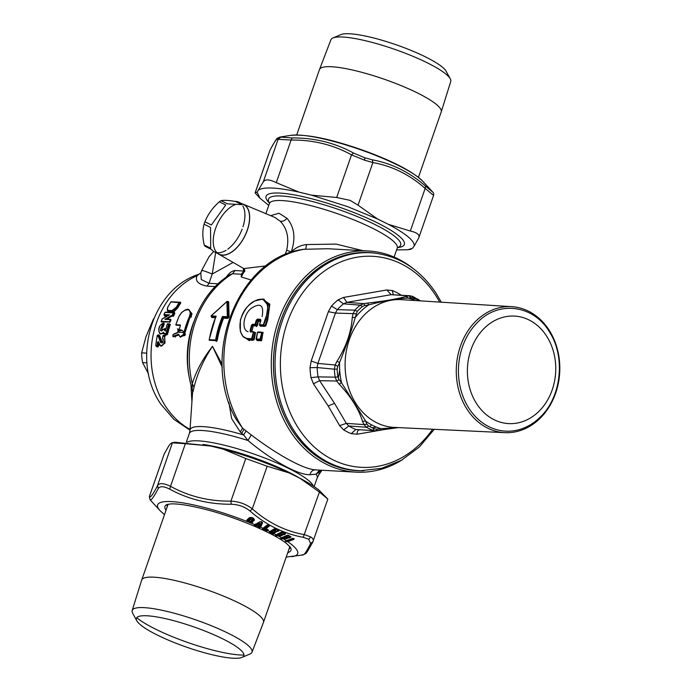 <?xml version="1.0" encoding="UTF-8"?>
<svg xmlns="http://www.w3.org/2000/svg" width="692" height="692" viewBox="0 0 692 692"><rect width="100%" height="100%" fill="white"/><g stroke="black" fill="none" stroke-linecap="round" stroke-linejoin="round"><path stroke-width="1.04" d="M191.926 401.948L190.931 384.518M192.22 388.376L192.264 383.619C196.26 370.825 203.007 358.395 212.505 346.32L222.314 367.331M192.661 391.153C192.523 393.445 192.981 392.139 194.045 387.243L192.264 383.619A92.296 75.696 -86.8 0 1 232.547 273.747L235.02 270.546L243.861 271.03L244.708 269.837M194.045 387.243C197.445 373.334 203.595 359.693 212.505 346.32L222.21 364.459M186.33 442.101L189.331 433.477A67.686 12.802 19.2 0 1 247.995 440.501C269.378 458.424 296.799 475.041 309.921 474.721L316.114 474.167L319.6 470.119M228.87 402.398L231.63 418.573L240.314 432.059L243.636 434.974L246.084 430.96L251.274 434.913C274.188 452.516 302.914 469.479 315.725 469.859L317.005 469.963M314.159 486.614L317.161 477.999A67.686 12.802 19.2 0 0 316.114 474.167L321.59 470.231M251.274 434.913L247.995 440.501L243.636 434.974A68.205 12.897 19.2 0 0 189.989 430.277L192.627 391.637M320.059 471.468L321.079 470.197M321.953 470.249L318.64 475.075A68.205 12.897 19.2 0 0 318.727 472.074L320.457 470.171M241.698 433.278L244.008 429.3L246.084 430.96M240.314 432.059L242.529 428.114L244.008 429.3M402.294 459.791A110.755 90.834 -86.8 0 1 356.043 472.143A110.755 90.834 -86.8 0 1 290.727 431.894A110.755 90.834 -86.8 0 1 281.8 312.023A110.755 90.834 -86.8 0 1 368.317 250.971L328.025 248.739L303.658 249.293C237.823 257.398 199.763 356.103 236.102 419.274L242.529 428.114A110.755 90.834 -86.8 0 1 231.336 317.1A110.755 90.834 -86.8 0 1 305.76 249.033L306.539 244.553L336.104 244.103L362.928 250.668M285.078 254.76L286.696 250.175L291.22 251.949C295.553 247.675 300.657 245.21 306.539 244.553M286.696 250.175C289.317 237.987 287.128 228.317 280.139 221.163C282.535 221.708 284.827 220.757 287.007 218.326C294.481 227.21 295.882 238.411 291.22 251.949L291.306 252.39M233.118 262.432L212.236 274.023L215.67 252.493M287.007 218.326L279.014 213.231L270.641 215.662M280.139 221.163L274.854 217.426L243.273 204.201A27.853 15.042 116.3 0 1 246.923 207.133A27.853 15.042 116.3 0 1 242.84 239.778A27.853 15.042 116.3 0 1 218.611 254.102A27.853 15.042 116.3 0 1 217.686 253.488M244.276 268.79L244.786 271.351L241.387 274.231L243.861 271.03A36.105 19.497 116.3 0 1 243.091 268.159M192.618 391.819L192.238 389.198C178.709 347.298 195.672 295.077 230.324 274.516L232.547 273.747L241.387 274.231L241.257 276.956L251.109 280M189.989 430.173L173.848 419.317L160.933 404.266C130.944 361.527 150.423 289.567 198.898 274.231L197.038 275.727C194.928 280.952 198.275 284.412 207.09 286.116L215.35 286.575M201.649 270.511L200.801 272.933L201.277 279.516L209.001 283.313L212.236 274.023C204.226 270.797 200.775 269.75 201.882 270.875M218.611 254.102L243.835 268.582L266.091 265.875M226.665 276.938L226.535 276.722C229.312 272.847 232.14 270.788 235.02 270.546M190.04 429.429A83.066 68.127 -86.8 0 1 165.622 406.377A83.066 68.127 -86.8 0 1 197.038 275.727L200.844 272.821M197.895 274.793L198.898 274.222M242.217 203.837A27.853 15.042 116.3 0 1 243.273 204.201M363.828 470.716A109.215 89.571 -86.8 0 1 292.595 430.96A109.215 89.571 -86.8 0 1 285.45 309.082A109.215 89.571 -86.8 0 1 375.886 253.246M368.317 250.971A110.755 90.834 -86.8 0 1 412.916 268.358M269.491 203.128L268.496 202.047A73.222 13.849 19.2 0 1 266.057 196.303A73.222 13.849 19.2 0 1 322.896 201.874A73.222 13.849 19.2 0 1 398.402 235.514A73.222 13.849 19.2 0 1 404.353 244.466A73.222 13.849 19.2 0 1 398.877 247.451L397.424 247.675M263.773 299.221L269.387 305.639L267.103 319.47L265.979 318.995L268.089 305.371L262.752 299.056L254.673 301.011C248.826 303.615 244.06 309.93 240.383 319.972L240.358 331.572L243.126 336.649L248.117 339.115L251.784 339.314L253.073 340.308L249.172 340.092L249.354 340.698L242.563 335.992M262.078 298.987L269.837 304.177L267.787 319.661L265.763 325.975L265.071 325.811L267.103 319.47L267.787 319.661M264.612 326.39L260.443 326.157L259.742 325.335L263.514 325.543L264.612 326.39L265.071 325.811L263.349 324.851L265.287 318.804C272.008 302.188 263.488 292.993 250.322 304.169C236.863 314.038 236.975 338.665 247.935 338.5L249.172 340.092L243.437 336.978M247.935 338.5L252.303 338.812L253.644 332.298L254.855 332.463L253.497 331.71L251.603 338.708A0.614 0.502 -86.8 0 0 251.784 339.314L252.303 338.812L253.393 339.66L253.073 340.308M253.393 339.66L254.855 332.463L255.547 332.592L254.102 339.755L253.393 339.66M251.923 331.131L253.185 326.304L252.148 325.508L250.712 330.966L250.02 330.828L250.443 332.03L253.497 331.71L250.443 332.03L251.006 331.572L250.712 330.966L251.923 331.131L252.07 331.719M265.287 318.804L265.979 318.995L263.514 325.543A0.614 0.502 -86.8 0 1 263.349 324.851L259.578 324.643L260.893 320.621L260.581 319.323L260.841 320.162M260.443 326.157L260.244 325.543L260.443 326.157M259.578 324.643A0.614 0.502 -86.8 0 0 259.742 325.335L259.595 324.773M260.685 320.777L258.531 320.655L257.493 319.86L260.737 320.041L260.893 320.621M258.531 320.655L257.398 325.508L256.706 325.352L257.995 321.183L260.469 321.46M253.497 331.71L252.943 332.169M252.148 325.508L251.456 325.344L252.45 324.245L252.615 324.937L255.149 325.076L256.248 325.923L253.713 325.785L252.615 324.937L252.148 325.508M250.02 330.828L251.456 325.344M252.45 324.245L254.985 324.392L256.291 320.214L256.974 320.396L255.677 324.548L254.985 324.392A0.614 0.502 -86.8 0 0 255.149 325.076L255.677 324.557L256.706 325.352L256.412 326.607L257.398 325.508M256.291 320.214L257.337 319.142L256.974 320.396L257.995 321.183M179.842 302.413L180.638 302.24L180.664 303.148L179.929 302.75A83.68 68.629 93.2 0 0 176.996 307.49L177.766 307.853L174.047 311.694L168.865 311.954L167.732 311.348L167.403 310.215M176.996 307.49L173.631 310.864L176.884 307.43L176.313 307.153L171.988 310.604L172.377 312.144M180.664 303.148A83.066 68.127 93.2 0 0 177.766 307.853M172.196 301.798L180.638 302.24L179.929 302.75L179.79 302.292M174.047 311.694L173.631 310.864L168.64 311.071L168.476 310.405C167.127 310.085 166.98 308.848 168.052 306.694L168.052 306.694A84.294 69.139 -86.8 0 1 170.985 301.928L170.907 302.058M179.444 302.231L170.985 301.928L179.808 302.689A83.836 68.759 93.2 0 0 176.884 307.43M179.808 302.689L179.245 302.387A84.294 69.139 93.2 0 0 176.313 307.153M162.914 323.519L163.917 323.026L162.732 323.51M160.406 334.063L163.675 333.051L164.125 333.778L159.428 333.259M163.251 323.302L163.917 323.026M158.857 331.52L160.293 334.011L163.675 333.051M163.476 332.964L163.338 332.186C158.373 338.18 156.911 325.569 162.681 323.596L163.364 323.588A83.836 68.759 -86.8 0 0 162.499 326.252L161.625 331.01L163.537 329.098M164.549 333.457L164.679 333.968L164.549 333.457L166.097 333.544L166.4 334.089L164.739 334.002L163.338 332.186M163.563 329.228L165.319 331.105L165.717 330.049L165.319 331.105L165.431 330.318L164.09 328.899L163.563 329.228C160.146 332.099 159.593 331.027 161.911 326.001L162.326 326.494M162.681 323.596A84.294 69.139 93.2 0 0 161.911 326.001L162.49 326.252M164.679 333.968L163.675 332.921M166.089 333.57L166.685 333.821A83.836 68.759 93.2 0 1 169.402 324.133L168.736 324.09A84.294 69.139 93.2 0 0 166.097 333.544L166.634 333.803M165.319 331.105A84.294 69.139 93.2 0 1 167.395 324.02L168.736 324.09M169.324 323.839L167.81 323.752M164.973 334.115L165.267 334.833L166.919 334.919L166.625 334.21L164.973 334.115M166.919 334.919L167.646 334.054L166.625 334.21M167.646 334.054A83.066 68.127 93.2 0 1 170.336 324.427L169.514 324.185A83.68 68.629 93.2 0 0 166.807 333.881M172.948 315.422L173.744 315.734L173.035 316.555L172.948 315.422A83.68 68.629 93.2 0 1 173.995 313.191L174.782 313.511A83.066 68.127 93.2 0 0 173.744 315.734M167.672 319.194L168.684 319.003M166.608 319.159L172.602 315.76M165.933 312.23L174.618 312.542L173.995 312.801L174.618 312.542L174.782 313.511M166.357 312.083L165.734 312.343M168.286 315.405L164.238 314.773L164.514 316.028L164.324 315.042M164.514 316.028L166.91 316.166M160.086 336.459L158.52 336.892L160.561 342.514L162.11 342.004L159.515 335.421L158.684 335.776L161.937 343.007M161.141 339.452L160.259 339.72M162.637 342.514L162.11 342.004M162.94 338.457L163.26 339.538M157.707 335.248L158.563 334.79L157.309 335.542L158.52 336.892M158.563 334.79L159.515 335.421M163.364 339.547L162.568 338.224C163.736 341.822 163.07 343.258 160.561 342.514M156.184 345.663L156.695 346.813L158.035 346.882L157.733 346.26L155.804 345.55M163.009 335.905L163.018 335.854C167.68 337.039 162.17 350.844 159.385 344.132L158.399 341.58L157.56 342.073A84.294 69.139 93.2 0 0 157.145 345.611L155.804 345.533A84.294 69.139 -86.8 0 1 157.309 335.542L157.292 335.594M157.369 346.078L157.145 345.611L157.785 345.671A83.836 68.759 -86.8 0 1 158.2 342.159L157.56 342.073M156.029 346.009L156.695 346.813M156.037 345.628L156.392 346.19L156.037 345.628M158.234 334.859L157.664 335.802L158.234 334.859M156.392 346.19L158.762 345.81A83.066 68.127 -86.8 0 1 159.013 343.535M158.035 346.882L158.762 345.81M157.906 345.732A83.68 68.629 -86.8 0 1 158.321 342.211L158.555 342.358M161.037 346.242L165.016 343.024L164.627 336.243L165.466 335.888L164.272 335.101L163.485 335.516M158.477 341.926L160.804 346.13L164.834 342.929L164.627 336.243L163.554 335.534L163.018 335.854L163.554 335.534M176.218 333.207L175.266 333.622M174.877 333.432L173.164 334.565L177.662 332.705L174.54 333.639M175.327 337.108L175.015 336.407L173.035 336.58L178.346 334.245L172.853 336.407M174.28 335.767L175.015 336.407L179.133 334.85M173.337 334.461L173.164 334.565A84.606 69.39 93.2 0 0 172.81 336.251M178.199 332.221L177.662 332.705M175.863 324.738L180.275 324.92L180.439 325.517A84.606 69.39 93.2 0 0 179.038 330.222M178.813 334.816L180.076 336.874L183.337 334.53C181.235 337.376 179.704 337.359 178.752 334.47M180.543 337.09L184.193 335.014L184.608 333.873L183.726 333.553L183.337 334.53M179.808 336.701L184.885 335.473L183.683 334.764L190.655 313.389L189.063 309.739L185.205 310.085M184.885 335.473L185.447 334.046L184.608 333.873L191.174 313.649L189.063 309.739M192.013 313.649L191.053 317.299L189.392 316.616L190.231 313.389L192.013 313.649L188.501 309.54M181.451 312.879L179.202 316.054A84.606 69.39 93.2 0 0 175.88 324.678L175.924 324.998M180.378 325.525L176.019 325.076L180.474 325.352M181.321 312.896C186.693 308.355 189.66 308.52 190.231 313.389M211.363 316.114L211.484 316.694L211.268 315.863L216.138 316.14L215.774 317.498L216.138 316.14A93.524 76.708 93.2 0 0 209.261 339.668L209.745 340.447L209.261 339.668L215.593 340.023A93.524 76.708 93.2 0 1 222.469 316.486L227.339 316.754L227.556 317.585L229.078 316.625L228.68 301.729L227.339 301.677L227.884 301.703L228.23 316.702M209.546 339.858L209.745 340.447M211.458 316.365L211.709 317.507L215.385 317.714M228.68 301.729L227.599 301.669M227.72 301.625L228.187 316.677L227.339 316.754L226.924 301.608L227.884 301.703M211.268 315.863L226.924 301.608M217.279 340.291L216.44 340.153L216.371 341.476L217.279 340.291A92.296 75.696 -86.8 0 1 223.611 318.164L227.78 318.398L228.94 317.334L228.144 317.048M227.78 318.398L227.556 317.585L223.386 317.351L222.807 317.887L222.469 316.486L223.386 317.351A0.614 0.502 -86.8 0 1 223.611 318.164L222.807 317.887A92.91 76.198 -86.8 0 0 216.44 340.153L215.593 340.023A0.614 0.502 -86.8 0 0 215.887 340.706L216.44 340.153M216.086 316.175L215.653 316.919A0.614 0.502 -86.8 0 1 215.696 316.953M215.887 340.706L209.373 340.196M256.377 339.573A0.614 0.502 -86.8 0 1 256.204 338.959L256.377 339.573L260.149 339.781L260.668 339.279L262.008 332.765L261.308 332.636L262.934 332.316L261.758 340.118L261.438 340.775L257.208 340.542L256.377 339.573L257.536 332.42A0.614 0.502 -86.8 0 1 258.099 331.97L261.861 332.177L262.008 332.765L263.219 332.93M261.861 332.177L259.967 339.167L261.758 340.118M256.204 338.959L259.967 339.167A0.614 0.502 -86.8 0 0 260.149 339.781L261.438 340.775M257.536 332.42L261.308 332.636M168.312 315.388L164.229 315.163L164.047 314.523A84.294 69.139 -86.8 0 1 165.025 312.429L173.285 312.888A84.294 69.139 93.2 0 0 172.239 315.137L164.834 319.323L170.716 319.358L170.353 319.635L170.959 319.834A83.836 68.759 93.2 0 0 170.145 321.988L161.478 321.944L161.279 321.339A84.294 69.139 -86.8 0 1 162.153 319.012L162.118 319.107M170.716 319.358L166.478 319.15M168.528 315.414L162.153 319.012M162.066 319.029L161.193 321.365L169.54 321.797A84.294 69.139 93.2 0 1 170.353 319.635L164.834 319.323L166.495 319.099L172.559 315.742L172.239 315.137L172.836 315.37A83.836 68.759 93.2 0 1 173.874 313.13L173.813 312.706A0.458 0.458 0 0 0 173.64 312.654L173.874 313.13M173.51 312.672L165.5 312.23L173.813 312.706M168.519 315.405L162.265 318.804M168.537 315.362L169.575 314.825L164.013 314.635M248.03 331.719C241.62 330.075 242.996 314.895 251.101 308.45C260.408 302.326 264.093 305.034 262.156 316.564M162.62 326.313L163.442 326.538A83.066 68.127 -86.8 0 1 164.298 323.882L163.476 323.64A83.68 68.629 -86.8 0 0 162.62 326.313M161.677 331.018L162.473 326.572L162.949 327.273M164.956 328.605L164.151 328.925L165.483 330.343M164.125 333.769L163.883 333.025M163.943 335.17L163.381 336.113M179.488 330.819L178.536 330.24M177.879 331.589L177.965 330.153M178.06 331.693L179.738 332.506M183.735 332.705L178.778 332.004M177.429 328.89L182.143 330.3L183.735 331.978M377.071 429.161L374.51 428.867A69.226 56.77 93.2 0 1 368.559 425.935L366.916 424.144L365.687 421.168A67.055 54.997 -86.8 0 0 380.617 428.538L377.071 429.161L376.24 430.64L375.185 430.727L380.159 430.095L380.617 428.538A67.055 54.997 -86.8 0 0 380.937 428.633L398.099 427.587M339.262 384.233L341.485 382.486A67.055 54.997 -86.8 0 0 341.58 382.866L365.687 421.168A67.055 54.997 -86.8 0 1 365.393 420.952L362.539 421.445C358.828 409.232 351.069 396.827 339.262 384.233L336.753 381.041L335.153 377.157L318.052 376.872L319.6 380.661L336.753 381.041L339.054 379.588L337.912 376.941L335.153 377.157A70.757 58.033 93.2 0 1 334.366 369.182L317.135 367.556L317.896 363.438L335.17 364.987L336.995 361.276L339.564 362.487A67.055 54.997 -86.8 0 0 339.556 362.902L339.564 362.487C345.913 346.908 351.121 331.944 355.204 317.585A67.055 54.997 -86.8 0 1 355.428 317.291A67.055 54.997 -86.8 0 1 360.541 311.599A67.055 54.997 -86.8 0 1 368.429 305.085L368.732 304.887C384.363 300.743 397.511 298.468 408.193 298.07L413.193 297.75L412.103 296.211M339.054 379.588L341.485 382.486A67.055 54.997 -86.8 0 1 339.556 362.902L337.739 366.276L335.17 364.987L334.366 369.182L337.142 369.139A69.226 56.77 93.2 0 0 337.912 376.941M413.193 297.75A69.226 56.77 93.2 0 1 419.144 300.691L419.309 300.795M411.022 297.491L408.842 295.839L412.311 296.245M410.174 295.743L391.136 294.688L408.842 295.839L406.074 296.435L408.193 298.07A67.055 54.997 -86.8 0 1 408.514 298.166A67.055 54.997 -86.8 0 1 414.828 300.51M356.034 313.753L353.058 313.632L352.271 317.403L355.204 317.585L357.254 311.383A69.226 56.77 93.2 0 1 358.724 309.886A69.226 56.77 93.2 0 1 362.435 306.521L364.866 305.457L368.429 305.085A67.055 54.997 -86.8 0 1 368.732 304.887L367.521 303.096C384.389 301.158 397.234 298.944 406.074 296.435M367.521 303.096L363.715 303.632L346.874 302.335L343.483 303.831L360.221 305.172L363.715 303.632L364.866 305.457M357.254 311.383L354.918 310.146L353.058 313.632L335.438 313.069L337.298 309.644L354.918 310.146A70.757 58.033 93.2 0 1 360.221 305.172L362.435 306.521M352.271 317.403C351.242 332.272 346.147 346.9 336.995 361.276M337.739 366.276L337.142 369.139M362.539 421.445L364.001 424.594L346.32 423.383L348.777 425.995L366.475 427.241L364.001 424.594L366.916 424.144M375.185 430.727L355.878 429.498L374.761 430.727M376.344 430.64L380.046 430.095M410.901 298.927L416.247 299.143M351.242 433.65L355.878 429.498A70.757 58.033 -86.8 0 1 348.777 425.995L343.682 429.914A75.324 61.778 93.2 0 0 351.242 433.65L357.011 434.221C357.176 431.401 357.989 429.948 359.451 429.87M357.011 434.221L385.954 429.282M401.101 295.164L399.786 294.264L399.63 295.069M393.324 294.662L392.226 290.528L386.845 289.965L391.136 294.688L346.874 302.335L343.517 297.448L386.845 289.965M343.517 297.448L338.051 299.878L343.483 303.831A70.757 58.033 -86.8 0 0 337.298 309.644L331.468 306.063L328.371 311.677L335.438 313.069L317.896 363.438L311.201 360.982L328.371 311.677M311.201 360.982L309.999 367.703L317.135 367.556A70.757 58.033 -86.8 0 0 318.052 376.872L310.976 377.624L313.45 383.8L319.6 380.661L334.556 403.367L346.32 423.383L339.608 425.623L328.181 405.962L334.556 403.367M313.45 383.8L328.181 405.962M343.682 429.914L339.608 425.623M360.783 470.698L359.252 470.664A109.137 89.51 -86.8 0 1 292.647 430.908A109.137 89.51 -86.8 0 1 284.386 311.582A109.137 89.51 -86.8 0 1 371.336 252.796L372.867 252.926A109.094 89.467 93.2 0 0 285.952 311.685A109.094 89.467 93.2 0 0 294.212 430.969A109.094 89.467 93.2 0 0 360.783 470.698L381.603 468.311L401.472 460.258L419.335 447.015L434.265 429.308M476.035 320.958A63.084 51.744 -86.8 0 1 511.881 306.677A63.084 51.744 -86.8 0 1 557.57 349.918A63.084 51.744 -86.8 0 1 540.054 418.34A63.084 51.744 -86.8 0 1 504.892 432.656A63.084 51.744 -86.8 0 1 458.623 389.769A63.084 51.744 -86.8 0 1 476.035 320.958M540.158 417.19A61.527 50.464 -86.8 0 1 469.237 408.773A61.527 50.464 -86.8 0 1 477.714 322.204C498.993 300.094 534.06 305.051 549.742 332.385C565.762 357.383 561.238 397.433 540.158 417.19M148.564 374.009L142.613 362.617A45.378 37.221 93.2 0 1 141.912 357.773A45.378 37.221 93.2 0 1 141.644 352.851L145.969 336.736L153.451 318.943A45.378 37.221 93.2 0 1 153.892 318.45M146.955 362.859L142.613 362.617M141.644 352.851L146.643 353.128M216.994 252.675A27.689 14.956 116.3 0 1 215.965 251.49A27.689 14.956 116.3 0 1 216.769 225.419A27.689 14.956 116.3 0 1 235.998 204.33M239.977 203.69A27.689 14.956 116.3 0 1 241.162 203.785M235.012 201.389A27.689 14.956 116.3 0 1 239.025 202.263L243.662 204.555A27.689 14.956 116.3 0 1 246.828 207.263A27.689 14.956 116.3 0 1 243.004 239.32A27.689 14.956 116.3 0 1 219.13 254.198L214.485 251.905A27.689 14.956 116.3 0 1 211.562 249.501L205.109 246.317A27.689 14.956 -63.7 0 1 204.875 246.006A27.689 14.956 -63.7 0 1 204.235 245.02C202.419 237.218 202.367 230.298 204.079 224.243L210.532 227.434L210.679 248.203L204.235 245.02M239.025 202.263A27.689 14.956 116.3 0 1 241.949 204.659L227.46 203.855L221.007 200.671A27.689 14.956 -63.7 0 0 219.278 201.822L225.722 205.005L211.38 224.978L204.936 221.795A27.689 14.956 -63.7 0 0 204.486 223.014A27.689 14.956 -63.7 0 0 204.079 224.243M242.831 205.957A27.689 14.956 116.3 0 1 242.978 226.734M242.131 229.182A27.689 14.956 116.3 0 1 227.789 249.155M226.05 250.305A27.689 14.956 116.3 0 1 214.485 251.905M204.936 221.795C207.946 214.26 212.729 207.609 219.278 201.822M221.007 200.671C224.07 200.066 228.905 200.334 235.505 201.476L241.949 204.659M476.84 404.033A53.838 44.158 -86.8 0 1 472.498 345.766A53.838 44.158 -86.8 0 1 514.554 316.088A53.838 44.158 -86.8 0 1 546.308 335.655A53.838 44.158 -86.8 0 1 550.642 393.921A53.838 44.158 -86.8 0 1 508.585 423.599A53.838 44.158 -86.8 0 1 476.84 404.033M418.444 177.334L441.202 111.983A64.451 12.188 -160.8 0 0 441.228 111.914L450.743 81.492A63.439 11.998 -160.8 0 0 450.258 78.793A63.439 11.998 -160.8 0 0 445.57 73.802A63.439 11.998 -160.8 0 0 386.3 46.546A63.439 11.998 -160.8 0 0 332.982 37.956A63.439 11.998 -160.8 0 0 330.923 39.764L319.496 69.52A64.451 12.188 -160.8 0 0 319.47 69.589L296.712 134.94M450.258 78.793L446.115 71.224A56.891 10.761 -160.8 0 0 441.903 66.752A56.891 10.761 -160.8 0 0 388.748 42.307A56.891 10.761 -160.8 0 0 340.94 34.6L332.982 37.956M441.228 111.914A64.451 12.188 -160.8 0 0 435.969 104.094A64.451 12.188 -160.8 0 0 355.307 70.671A64.451 12.188 -160.8 0 0 319.496 69.52M243.965 655.03A63.439 11.998 19.2 0 1 183.25 640.878A63.439 11.998 19.2 0 1 136.731 617.688M136.808 620.776L132.665 613.207A63.439 11.998 19.2 0 1 132.172 610.508A63.439 11.998 19.2 0 1 200.965 621.727A63.439 11.998 19.2 0 1 251.992 652.236A63.439 11.998 19.2 0 1 249.942 654.044L241.984 657.4A56.891 10.761 19.2 0 1 182.178 645.593A56.891 10.761 19.2 0 1 136.808 620.776A56.891 10.761 19.2 0 1 198.059 628.414A56.891 10.761 19.2 0 1 241.984 657.4M132.172 610.508L141.696 580.086A64.451 12.188 19.2 0 1 141.713 580.017A64.451 12.188 19.2 0 1 142.249 579.143A64.451 12.188 19.2 0 1 211.579 591.487A64.451 12.188 19.2 0 1 263.453 622.411A64.451 12.188 19.2 0 1 263.427 622.48L251.992 652.236M410.564 249.025L412.553 248.212L414.231 245.945L418.703 238.013C420.009 234.891 417.215 232.564 410.321 231.024L388.342 224.329L377.564 219.001L358.049 205.187L350.169 200.395L336.675 197.48L351.519 154.861L364.45 160.137L372.893 162.568L372.339 159.817L364.866 157.811L353.525 153.027C334.764 142.768 314.272 137.743 292.05 137.95L279.888 137.059C276.817 138.954 278.201 135.234 270.122 149.965L270.114 149.974M372.339 159.817C391.949 163.485 409.681 172.247 425.537 186.105L432.907 192.255L422.821 181.321A74.148 14.022 -160.8 0 0 365.627 151.557A74.148 14.022 -160.8 0 0 290.804 135.347L279.888 137.059M336.675 197.48L311.461 195.153L299.005 192.099L276.264 182.662L291.107 140.043C313.043 139.793 333.181 144.732 351.519 154.861L353.525 153.027M276.264 182.662C269.456 179.263 265.123 179.02 263.263 181.935L278.106 139.317L291.107 140.043L292.05 137.95M263.263 181.935L257.113 192.142L255.123 192.956L269.966 150.337C274.482 141.479 277.198 137.812 278.106 139.317L280.597 137.319M433.538 195.395L425.165 188.397L425.537 186.105M418.703 238.013L433.581 195.395C433.806 193.916 433.633 192.93 433.054 192.428L433.002 192.367M268.755 205.386L259.993 198.241L255.097 192.921L269.768 150.795M258.791 189.868C264.344 186.736 277.743 187.48 299.005 192.099M377.564 219.001L347.263 206.501L311.461 195.153M388.342 224.329C406.048 233.758 414.672 240.963 414.231 245.945M412.553 248.212L407.899 249.743L396.594 249.898M259.993 198.241L257.113 192.142M302.975 554.949L303.035 554.941C306.815 552.545 304.48 556.87 312.801 542.035L327.826 499.079L319.427 492.055L303.234 537.321L308.718 539.224L310.604 543.479C306.227 552.372 303.468 556.1 302.326 554.681M149.342 496.605L164.22 453.987L149.377 496.605C150.285 498.119 153.001 494.451 157.516 485.594L158.295 488.535C153.572 497.392 150.813 501.129 150.017 499.745L149.377 496.605L150.06 499.788M164.22 453.987L168.692 446.055L170.37 443.788L172.36 442.975L157.516 485.594C159.298 482.826 163.632 483.068 170.526 486.312L169.739 489.166C188.362 499.321 208.854 504.347 231.215 504.243C238.42 504.459 244.691 506.726 250.037 511.033C266.065 524.986 283.798 533.748 303.234 537.321M158.295 488.535C159.956 485.94 163.779 486.147 169.739 489.166M185.361 443.693L210.576 446.02L175.015 442.257L171.763 442.768L185.361 443.693L170.526 486.312C188.855 496.441 208.993 501.38 230.929 501.129L231.215 504.243M210.576 446.02L223.04 449.073L245.772 458.511L230.929 501.129C239.051 501.57 246.179 504.139 252.312 508.845L250.037 511.033M245.772 458.511L267.155 466.226L252.312 508.845C267.934 522.642 285.355 531.248 304.584 534.674L310.795 536.983C313.078 538.385 313.796 539.942 312.957 541.663L312.801 542.026M312.957 541.663L310.604 543.479M292.543 538.471L286.376 540.781L292.379 538.514L294.039 538.757L293.356 538.454M293.633 538.635L294.161 538.895L293.745 539.431L287.751 541.698L285.381 541.36L286.531 540.763M246.958 519.934L249.431 517.651C251.905 517.201 253.54 517.85 254.319 519.614L254.284 520.419C252.606 521.647 251.689 521.526 251.525 520.047L250.357 519.683L249.345 521.197L252.805 522.053L251.611 523.342L246.551 521.31L246.958 519.934L249.111 518.394C251.343 517.149 252.762 517.555 253.393 519.606L252.848 519.493C252.381 517.927 251.3 517.625 249.613 518.593L248.644 519.874C248.411 521.448 249.328 521.958 251.412 521.396L251.836 521.656C249.103 522.399 247.874 521.733 248.151 519.666L247.693 519.657C247.563 521.872 249.042 522.642 252.139 521.976L251.456 523.126L246.819 521.258L247.295 519.943L249.708 517.685L253.843 519.078L253.869 519.934L253.393 519.606M251.456 523.126L251.611 523.342A74.148 14.022 19.2 0 1 254.604 524.588L260.832 521.699L255.106 524.475L255.841 524.908L254.474 525.228L255.599 525.73L255.841 524.908M260.218 521.785L262.121 522.079L260.071 521.725L254.898 524.614M261.1 521.707L262.588 522.815L261.654 522.053L259.734 526.352L259.102 526.327L260.218 526.698L262.138 522.399M260.218 526.698L260.625 527.2L262.588 522.815M267.216 525.029L262.986 528.273L267.216 525.029L268.323 524.891L269.344 525.375L269.378 526.067L266.057 528.619L268.877 525.47L268.522 525.133L265.192 527.676L265.659 528.662L267.198 529.371L263.271 528.273M265.624 528.411L266.065 528.627M267.198 529.371L268.046 529.622L268.072 530.297L266.264 530.799L262.848 528.939L266.455 530.626L266.853 529.639M275.053 528.403L269.837 531.525L275.753 528.437L279.11 530.141L278.167 531.309L279.014 530.781M274.369 530.392L275.494 530.998L275.096 531.24L273.582 530.479L272.025 530.972L271.921 531.603L273.738 532.615L273.349 532.857L270.537 531.43L275.373 528.42L278.184 529.838L275.805 529.095L274.248 529.579L274.144 530.219L277.025 531.543L278.158 531.3M277.025 531.543L276.298 531.188L276.324 531.94L275.2 532.209L276.324 531.932M273.349 532.857L270.356 531.586L269.543 532.139L272.856 533.817L274.231 533.748L274.473 532.745L275.459 532.468M281.696 531.932L276.108 534.743L282.535 531.949L285.545 533.618L284.395 534.7L285.329 534.215M277.051 534.838L282.033 531.88L284.559 533.273L281.203 532.702L280.485 533.549L281.679 534.311L281.246 534.535L279.879 533.783L277.051 534.838L279.058 534.302L279.135 535.089L279.689 533.93L281.566 534.881L281.272 535.478L282.457 535.253L282.578 534.553L284.386 534.691M282.457 535.253L280.494 535.824L279.135 535.089M272.856 533.817L273.167 533.013L273.712 534.016L274.24 533.748A74.148 14.022 19.2 0 1 276.108 534.743L275.442 535.444L276.255 535.902L277.302 535.989L276.489 535.755L276.861 534.985L277.111 535.712L278.755 534.942L280.355 535.937L281.506 535.738M278.988 535.201L277.302 535.989M287.18 535.288L280.658 538.393L282.414 538.938L284.23 538.229L285.433 538.938L287.63 538.333L287.881 537.675L290.649 537.399L290.969 536.836L288.599 535.34L287.18 535.288M150.052 499.788L160.094 510.679A74.148 14.022 19.2 0 1 177.991 502.184A74.148 14.022 19.2 0 1 246.551 521.31L246.828 521.258M250.98 521.353L251.836 521.656M249.111 518.394L248.151 519.666M248.644 519.874L249.025 520.194L249.994 518.922C251.352 517.884 252.173 518.083 252.442 519.528L252.848 519.493M250.521 521.604L248.964 520.972L250.072 519.441L253.921 520.176L253.938 519.389L254.319 519.614M250.357 519.683L249.613 518.593M251.525 520.047L251.827 520.029C252.277 521.31 252.969 521.353 253.921 520.176L254.284 520.419M249.57 517.737L248.964 518.048L249.63 517.737L253.834 519.087M249.431 517.651L248.843 518.135M259.232 526.145L259.189 525.332L257.165 524.449L255.979 524.735M262.657 529.103L262.986 528.273A74.148 14.022 19.2 0 0 260.625 527.2L259.396 527.615L258.436 526.958L258.851 526.179L258.436 526.958M260.573 527.304L259.552 527.442L259.595 526.526M260.253 526.941L262.225 522.555M254.777 524.674L254.31 525.41L254.604 524.588M258.289 526.707L259.059 525.505L258.324 526.491M259.059 525.505L257.026 524.622L256.689 525.747L258.159 526.352M256.689 525.747L254.31 525.41M258.133 526.378L256.55 525.903M267.501 525.038L268.851 525.176L268.081 524.917L263.635 528.368L267.224 529.977L266.264 530.799M263.41 528.195L268.081 524.917M265.192 527.676L265.555 528.013L268.877 525.47M265.702 528.515L265.555 528.013M262.571 528.584L263.635 528.368M267.224 529.977L267.787 530.037L267.06 530.522M285.926 540.971L286.419 540.798M286.696 540.608L292.82 538.289M286.972 540.798L293.097 538.48M287.232 541.135L293.745 539.431M286.54 540.789L286.272 541.654L285.649 541.239L286.479 540.746M287.552 541.447L287.751 541.698A74.148 14.022 19.2 0 1 291.635 544.569A74.148 14.022 19.2 0 1 292.119 556.653A74.148 14.022 19.2 0 1 291.912 556.688M267.769 530.513A74.148 14.022 19.2 0 1 269.837 531.525L274.854 528.558M269.837 531.525L269.335 532.295L270.07 531.543M274.049 532.641L272.622 531.932A0.458 0.458 0 0 1 272.44 531.767L273.565 532.485M272.536 531.845L273.401 530.634L272.025 530.972M273.582 530.479L274.923 531.404L274.482 532.537L272.579 531.638L272.475 530.686M274.248 529.579L275.035 529.648L274.759 530.461L275.321 530.868M274.586 529.925L274.144 530.219L274.586 529.925M275.191 530.392L275.624 529.25L274.698 529.302M277.613 530.245L278.141 530.435L277.155 531.421L277.613 530.245L275.805 529.095M276.143 530.868L275.71 530.937L276.143 530.868M275.589 528.428L278.184 529.838M269.543 532.139L270.079 531.534M273.695 533.203L274.093 532.961L273.971 533.489M274.923 531.404L275.2 532.209L274.482 532.537M275.321 535.366A66.717 12.62 19.2 0 1 276.246 535.902L275.849 534.977L281.575 532.053M276.696 534.631L275.849 534.977M278.746 533.964L279.689 533.93M282.172 534.432L281.229 533.636L281.514 533.039L281.047 533.74L280.71 532.952M281.047 533.74L280.485 533.549L281.047 533.74M281.609 533.783L282.146 532.667L281.203 532.702M281.056 534.682L280.494 535.824M281.566 534.881L282.241 534.509L282.215 534.994M282.033 531.88L284.559 533.273M282.146 532.667L283.928 533.644L283.374 534.786L282.466 534.241M283.928 533.644L284.438 533.843L283.374 534.786M277.708 535.478L277.942 535.738A74.148 14.022 19.2 0 1 281.488 537.753L287.405 535.219M273.712 534.016L269.335 532.295M259.396 527.615L258.004 526.534M289.931 536.447L287.725 535.106L289.931 536.447L289.464 536.655L287.898 535.712L286.748 535.867L285.882 536.655L286.912 537.381L286.445 537.589L284.101 537.009L281.627 538.696L280.909 538.255L281.575 537.788M282.414 538.938L284.023 537.969L285.58 538.834L286.237 537.727L285.043 537.001L284.023 537.969L285.242 536.862M281.376 538.834L282.059 537.952L284.377 537.355L284.101 537.009M286.047 536.81L286.791 537.269M285.882 536.655L286.471 536.871L286.211 536.092M286.497 536.438L286.748 535.867M287.69 535.85L286.696 536.776L287.69 535.85L289.256 536.793L288.607 537.9L287.068 536.923M286.73 537.935L286.384 538.514L287.405 538.073L286.237 537.727M285.433 538.938L286.609 538.774M289.256 536.793L289.758 537.001L289.412 537.572L290.649 537.399M288.452 538.004L289.637 537.831M286.376 540.781A74.148 14.022 19.2 0 0 283.106 538.713L282.89 538.462M290.969 536.836L290.424 537.139M267.155 466.226L289.135 472.921L299.913 478.241L319.427 492.055M288.927 549.249A64.918 12.274 -160.8 0 0 289.931 546.663M277.319 535.098A64.918 12.274 -160.8 0 0 276.558 534.631M273.885 533.082A64.918 12.274 -160.8 0 0 273.409 532.814M268.228 530.037A64.918 12.274 -160.8 0 0 267.086 529.458M257 524.692A64.918 12.274 -160.8 0 0 256.481 524.467M168.018 504.217A64.918 12.274 -160.8 0 0 167.196 506.855M299.913 478.241C308.07 482.532 314.41 486.485 318.943 490.118L327.809 499.053M289.135 472.921C268.323 463.311 246.291 455.362 223.04 449.073M258.773 524.103L259.284 523.437L258.28 523.524L258.618 524.328L259.941 523.723L259.024 523.135L258.28 523.524M258.194 524.251L259.431 524.389L258.54 523.835M259.076 524.631L260.062 524.294L258.618 524.328M259.673 524.328L259.059 524.519M187.247 442.171A67.686 12.802 19.2 0 1 243.428 450.561A67.686 12.802 19.2 0 1 308.052 480.075A67.686 12.802 19.2 0 1 313.398 486.104M203.024 444.446A69.987 13.235 19.2 0 1 299.705 478.137M309.921 474.721C310.829 471.52 312.758 469.903 315.725 469.859M371.44 424.776A101.525 83.265 -86.8 0 1 369.986 426.73M265.875 213.664L269.396 203.56A67.686 12.802 19.2 0 1 321.936 208.707A67.686 12.802 19.2 0 1 391.733 239.804A67.686 12.802 19.2 0 1 397.234 248.082L397.71 247.347M269.499 202.938A69.987 13.235 19.2 0 1 314.756 202.142A69.987 13.235 19.2 0 1 395.011 236.577A69.987 13.235 19.2 0 1 397.537 247.52M244.812 270.183L241.257 276.956M339.694 369.986A92.296 75.696 -86.8 0 1 338.224 378.126M190.456 382.538A83.066 68.127 -86.8 0 1 193.829 321.711M226.059 277.371L226.535 276.722M207.09 286.116L209.001 283.313L218.179 283.824M260.581 319.323L257.337 319.142M167.732 311.348L167.646 310.535L168.865 311.954M167.646 310.535L168.64 311.071L167.646 310.535M171.988 310.604L168.476 310.405M158.684 335.776L157.828 335.213M163.018 335.854A84.294 69.139 93.2 0 0 162.568 338.224M183.726 333.553A84.606 69.39 -86.8 0 1 189.392 316.616M211.709 317.507L211.484 316.694L215.653 316.919M209.564 340.352A0.614 0.502 -86.8 0 1 209.261 339.668M163.961 314.54L164.938 312.455A0.458 0.458 0 0 1 165.379 312.196L164.973 312.542M169.739 322.403L169.54 321.797L170.145 321.988M161.418 321.936A0.458 0.458 0 0 1 161.193 321.365L161.253 321.443M504.892 432.656L394.397 427.414A63.975 52.471 -86.8 0 1 347.47 383.922A63.975 52.471 -86.8 0 1 365.134 314.142A63.975 52.471 -86.8 0 1 401.481 299.662L511.881 306.677M419.144 300.691L418.184 299.221M420.572 300.873L412.415 296.288M368.559 425.935L366.475 427.241A70.757 58.033 93.2 0 0 372.555 430.242L374.51 428.867M376.422 427.094L372.132 427.812M399.786 294.264A75.324 61.778 93.2 0 0 392.226 290.528M338.051 299.878A75.324 61.778 93.2 0 0 331.468 306.063M309.999 367.703A75.324 61.778 93.2 0 0 310.976 377.624M432.63 429.23A105.668 86.664 -86.8 0 1 298.918 428.936A105.668 86.664 -86.8 0 1 313.476 280.269A105.668 86.664 -86.8 0 1 435.259 294.723A105.668 86.664 -86.8 0 1 439.68 302.093M364.45 160.137L364.866 157.811M410.321 231.024L425.165 188.397C409.543 174.609 392.122 165.994 372.893 162.568L358.049 205.187M166.019 510.229A66.717 12.62 19.2 0 1 166.936 504.52L170.967 503.897C178.562 503.62 190.3 505.515 206.164 509.58C236.941 517.417 275.079 533.843 286.851 543.791L290.588 547.58A66.717 12.62 19.2 0 1 287.76 552.623M310.795 536.983L308.718 539.224M255.633 525.617A66.717 12.62 19.2 0 1 256.395 525.946M266.437 530.643A66.717 12.62 19.2 0 1 266.974 530.902M269.499 532.191A66.717 12.62 19.2 0 1 273.055 534.094M189.331 433.477L189.989 430.277M318.64 475.075L317.161 477.999M303.157 249.38L303.779 249.267M394.103 257.069L397.234 248.082M269.396 203.56L269.473 202.687M213.698 251.456L209.045 256.732L201.657 270.511M244.804 270.139L243.826 268.582M200.559 273.158L200.905 272.7M356.043 472.143L317.291 469.989M262.752 299.056L264.093 299.255M260.322 326.105L259.578 325.223A0.614 0.614 0 0 1 259.465 324.669L260.849 320.085M253.462 331.71L250.962 331.572M179.747 302.257A0.458 0.458 0 0 0 179.565 302.214L171.305 301.755A0.458 0.458 0 0 0 170.898 301.963L167.957 306.729C167.196 309.765 167.196 311.14 167.966 310.855M160.146 333.925C157.655 329.34 158.598 325.794 162.983 323.285M164.584 333.899L163.563 332.826M169.194 323.804L167.689 323.718M165.405 330.456L167.334 323.96M162.862 338.786C163.321 341.338 163.001 342.748 161.893 343.007M157.776 335.196A0.458 0.458 0 0 0 157.222 335.551L155.717 345.533M162.49 338.232L162.931 335.862A0.458 0.458 0 0 1 163.485 335.508M156.323 346.164L156.297 345.663M158.07 335.239L157.776 335.784M158.338 341.805L160.674 346.061M173.502 336.883L172.758 336.26L173.112 334.573M178.173 332.143L173.164 334.461M178.821 330.845L180.387 325.517M178.718 334.565L179.955 336.805M180.664 337.16L180.076 336.874M175.976 325.067L176.486 325.309M175.82 324.695L179.141 316.071L181.313 312.836C185.049 309.687 187.558 308.623 188.855 309.661M209.65 340.421L209.659 339.85M227.599 301.427A0.614 0.614 0 0 0 226.941 301.496L211.276 315.708A0.614 0.614 0 0 0 211.397 316.668L211.579 316.33M209.486 340.334A0.614 0.614 0 0 1 209.148 339.677L215.774 316.763M257.078 340.481L256.222 339.469A0.614 0.614 0 0 1 256.083 338.976M261.827 332.169L258.055 331.961M257.424 332.437L256.092 338.968M164.004 333.12L164.86 334.002M163.788 335.551L163.494 336.104M177.948 329.626L179.652 330.871L182.143 330.3M380.159 430.095L398.428 427.604M372.062 427.777L376.344 427.068M441.314 302.196L435.804 292.803C419.655 268.998 398.678 255.711 372.867 252.926M168.121 504.191L141.713 580.017M289.862 546.585L263.453 622.411M290.804 135.347C307.43 133.989 332.359 139.274 365.592 151.185C393.705 161.565 412.787 171.607 422.821 181.321M407.899 249.743L411.152 249.232M160.094 510.679L164.471 514.666M286.211 557.06L303.035 554.941M250.971 521.361L250.296 521.595M251.058 521.37L252.416 521.829M248.999 521.076L250.461 521.656M260.33 521.768L254.864 524.64M261.031 521.612L261.853 521.967M261.152 521.785L261.974 522.14M268.323 524.856L268.764 525.064M266.065 528.792L267.605 529.501M285.848 541.023L292.491 538.54M285.658 541.092L286.453 540.625M274.594 530.297L275.606 530.825M275.797 531.024L274.845 530.539M275.857 528.584L278.668 530.011M281.03 533.722L281.86 534.172M282.241 534.501L281.22 533.904M275.719 535.054L276.393 534.631M275.805 535.011L276.298 534.769M282.578 532.079L285.104 533.471M281.627 537.779L287.327 535.314M286.419 536.819L287.163 537.269L286.419 536.819M287.388 537.476L286.635 537.027M280.935 538.073L281.687 537.615M288.313 535.331L290.528 536.681M258.626 524.346A0.614 0.614 0 0 0 259.232 524.527"/></g></svg>
